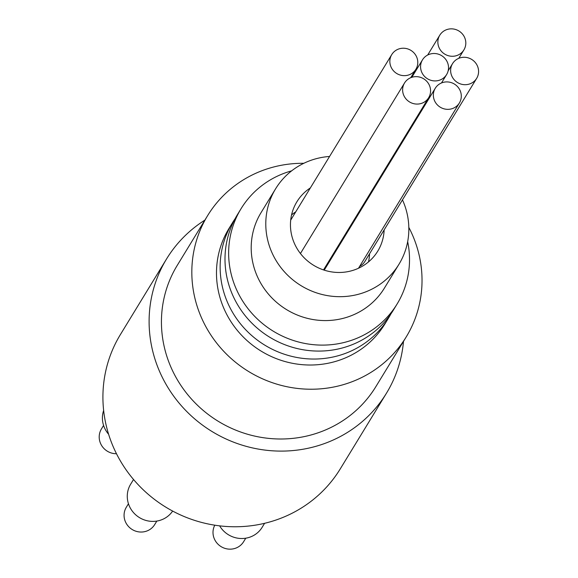 <?xml version="1.0" encoding="UTF-8"?>
<svg xmlns="http://www.w3.org/2000/svg" width="578" height="578" viewBox="0 0 578 578"><rect width="100%" height="100%" fill="white"/><g stroke="black" fill="none" stroke-linecap="round" stroke-linejoin="round"><path stroke-width="0.87" d="M204.879 220.117A128.822 123.641 31.4 0 0 166.587 258.908L120.397 334.568A128.822 123.641 31.4 0 0 114.054 448.629A128.822 123.641 31.4 0 0 223.419 526.247A128.822 123.641 31.4 0 0 340.305 468.816L386.494 393.163A128.822 123.641 31.4 0 0 403.502 341.374M477.363 65.834A14.132 13.561 -148.6 0 1 476.669 78.348A14.132 13.561 -148.6 0 1 457.545 82.56A14.132 13.561 -148.6 0 1 452.552 63.623A14.132 13.561 -148.6 0 1 465.369 57.323A14.132 13.561 -148.6 0 1 477.363 65.834M476.669 78.348L364.848 261.516A14.132 13.561 -148.6 0 1 359.668 266.328M429.346 85.212A14.132 13.561 -148.6 0 1 428.652 97.725A14.132 13.561 -148.6 0 1 409.527 101.938A14.132 13.561 -148.6 0 1 404.528 83.001A14.132 13.561 -148.6 0 1 417.352 76.701A14.132 13.561 -148.6 0 1 429.346 85.212M460.081 90.486A14.132 13.561 -148.6 0 1 459.38 102.992A14.132 13.561 -148.6 0 1 440.255 107.205A14.132 13.561 -148.6 0 1 435.263 88.268A14.132 13.561 -148.6 0 1 448.087 81.968A14.132 13.561 -148.6 0 1 460.081 90.486M464.596 37.411A14.132 13.561 -148.6 0 1 463.896 49.925A14.132 13.561 -148.6 0 1 444.771 54.137A14.132 13.561 -148.6 0 1 439.779 35.2A14.132 13.561 -148.6 0 1 452.596 28.9A14.132 13.561 -148.6 0 1 464.596 37.411M416.572 56.796A14.132 13.561 -148.6 0 1 415.878 69.302A14.132 13.561 -148.6 0 1 396.754 73.514A14.132 13.561 -148.6 0 1 391.761 54.578A14.132 13.561 -148.6 0 1 404.578 48.277A14.132 13.561 -148.6 0 1 416.572 56.796M447.307 62.063A14.132 13.561 -148.6 0 1 446.606 74.569A14.132 13.561 -148.6 0 1 427.482 78.781A14.132 13.561 -148.6 0 1 422.489 59.845A14.132 13.561 -148.6 0 1 435.313 53.552A14.132 13.561 -148.6 0 1 447.307 62.063M328.564 263.041A14.132 13.561 -148.6 0 1 327.48 263.438M384.146 229.907A47.374 45.467 -148.6 0 1 377.745 251.17A47.374 45.467 -148.6 0 1 313.623 265.295A47.374 45.467 -148.6 0 1 296.882 201.801A47.374 45.467 -148.6 0 1 310.35 187.929M295.763 211.823A47.374 45.467 31.4 0 0 291.55 214.944M368.489 261.921A47.374 45.467 31.4 0 0 369.559 253.8M402.476 199.88A72.308 69.403 -148.6 0 1 402.591 200.14A72.308 69.403 -148.6 0 1 399.03 264.16A72.308 69.403 -148.6 0 1 301.152 285.72A72.308 69.403 -148.6 0 1 275.598 188.811A72.308 69.403 -148.6 0 1 308.067 161.414A72.308 69.403 -148.6 0 1 329.554 156.465M275.598 188.811L261.01 212.704A72.308 69.403 31.4 0 0 286.565 309.613A72.308 69.403 31.4 0 0 384.442 288.054L399.03 264.16M291.666 170.842A91.425 87.748 31.4 0 0 282.107 174.079A91.425 87.748 31.4 0 0 241.048 208.716L237.406 214.684A91.425 87.748 31.4 0 0 269.716 337.22A91.425 87.748 31.4 0 0 393.466 309.96L397.115 303.985A91.425 87.748 31.4 0 0 407.671 241.662M390.923 313.876A91.425 87.748 -148.6 0 1 388.604 317.922A91.425 87.748 -148.6 0 1 264.854 345.182A91.425 87.748 -148.6 0 1 232.544 222.653A91.425 87.748 -148.6 0 1 235.087 218.737M241.048 208.716A91.425 87.748 31.4 0 0 273.358 331.245A91.425 87.748 31.4 0 0 397.115 303.985M388.604 317.922L384.955 323.897A91.425 87.748 -148.6 0 1 261.205 351.157A91.425 87.748 -148.6 0 1 228.895 228.621L232.544 222.653M408.827 227.4A116.359 111.677 -148.6 0 1 411.97 233.866A116.359 111.677 -148.6 0 1 406.24 336.887A116.359 111.677 -148.6 0 1 248.735 371.582A116.359 111.677 -148.6 0 1 207.618 215.63A116.359 111.677 -148.6 0 1 303.826 163.299M406.24 336.887L375.852 386.66A116.359 111.677 -148.6 0 1 218.347 421.355A116.359 111.677 -148.6 0 1 177.229 265.403L207.618 215.63M245.766 538.197L243.634 541.687A16.625 15.953 -148.6 0 1 228.556 549.1A16.625 15.953 -148.6 0 1 214.438 539.086A16.625 15.953 -148.6 0 1 214.792 525.185M156.833 521.074L154.702 524.564A16.625 15.953 -148.6 0 1 139.616 531.977A16.625 15.953 -148.6 0 1 125.505 521.963A16.625 15.953 -148.6 0 1 126.322 507.246L128.453 503.756M116.474 453.723A16.625 15.953 -148.6 0 1 100.637 443.637A16.625 15.953 -148.6 0 1 101.453 428.919L103.585 425.43M264.594 523.307L262.152 527.302A24.933 23.929 -148.6 0 1 219.633 525.85M172.649 511.068A24.933 23.929 -148.6 0 1 150.056 521.24A24.933 23.929 -148.6 0 1 129.429 506.277A24.933 23.929 -148.6 0 1 130.657 484.198L133.532 479.494M108.599 434.244A24.933 23.929 -148.6 0 1 104.553 427.951A24.933 23.929 -148.6 0 1 103.643 410.459M166.587 258.908A128.822 123.641 31.4 0 0 160.243 372.969A128.822 123.641 31.4 0 0 269.608 450.587A128.822 123.641 31.4 0 0 386.494 393.163M448.16 70.812L452.552 63.623M323.528 269.919L428.652 97.725M300.43 253.518L404.528 83.001M358.497 268.243L459.38 102.992M324.229 270.15L435.263 88.268M458.773 58.32L463.896 49.925M427.669 55.033L439.779 35.2M410.748 77.698L415.878 69.302M290.698 220.124L391.761 54.578M441.484 82.965L446.606 74.569M411.832 77.3L422.489 59.845"/></g></svg>
